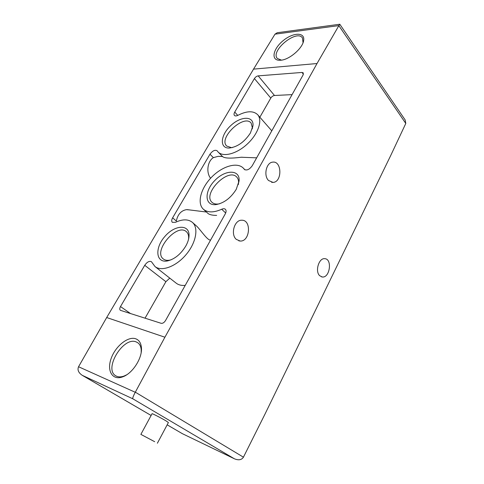 <?xml version="1.0" encoding="UTF-8"?>
<svg xmlns="http://www.w3.org/2000/svg" width="484" height="484" viewBox="0 0 484 484"><rect width="100%" height="100%" fill="white"/><g stroke="black" fill="none" stroke-linecap="round" stroke-linejoin="round"><path stroke-width="0.73" d="M244.626 169.636L243.361 168.166C237.178 161.698 222.186 166.224 211.587 177.204C200.878 188.076 196.734 203.165 203.347 209.191L207.842 213.329C209.324 214.672 212.258 215.368 216.65 215.404M203.347 209.191C207.563 212.766 213.686 212.785 221.708 209.251C223.299 208.543 224.534 208.568 225.411 209.318C226.355 210.365 226.3 211.889 225.254 213.904L165.522 320.541C164.173 322.628 162.709 323.554 161.124 323.3L120.359 310.311C119.524 309.548 119.572 308.302 120.498 306.56L144.734 265.305C147.063 261.983 149.296 260.785 151.431 261.705L155.001 266.551C161.559 271.917 176.091 266.557 186.062 254.638C196.117 242.799 198.803 227.819 192.402 222.38C188.258 219.064 182.613 219.04 175.468 222.313L172.346 222.344C171.421 221.363 171.511 219.863 172.619 217.83L209.983 154.214C212.512 150.808 214.86 149.635 217.032 150.693L218.09 151.988C223.203 157.451 236.882 153.882 247.499 143.845C258.19 133.887 262.764 120.268 257.682 114.714C253.404 110.63 246.852 110.812 238.025 115.271C236.38 116.093 235.176 116.148 234.419 115.428C233.808 114.66 233.917 113.534 234.74 112.058L254.415 78.571C255.449 77.029 256.702 76.133 258.184 75.867L302.016 72.449L303.286 72.884L303.105 74.941L252.212 165.782C249.49 169.503 246.894 170.725 244.426 169.454L244.251 169.249M222.719 156.707C224.878 158.365 231.043 158.54 241.226 157.239L242.194 157.227M222.628 156.453L218.157 156.35L213.371 157.633L209.983 154.214M210.649 239.973L210.534 239.955C207.805 240.978 200.812 230.154 196.849 226.324L192.402 222.38M155.001 266.551L176.188 283.158C178.542 284.979 181.548 285.717 185.215 285.378M152.043 413.753L152.079 413.687C152.514 413.56 161.299 418.079 165.843 420.771L168.39 422.514L157.385 443.235M405.792 123.456L405.168 119.959L339.798 24.242L338.842 25.67L405.792 123.456M405.761 123.523L390.636 155.685L264.893 414.304L243.392 457.265C241.577 459.945 238.63 460.472 234.552 458.856L182.341 433.664L234.552 458.856M132.767 398.774L82.286 375.348C78.493 372.777 77.24 369.915 78.547 366.751L106.692 317.534L164.905 337.215L135.266 392.282C133.403 395.779 132.568 397.939 132.767 398.774L234.111 458.632M135.798 338.812C139.15 340.101 141.025 343.089 141.431 347.784C142.459 358.015 132.531 373.545 122.7 376.848C112.385 380.787 106.589 370.774 111.169 358.432C115.476 346.114 128.139 335.95 135.798 338.812M250.422 132.979C244.487 142 237.402 147.027 229.168 148.05C219.264 148.394 220.468 135.09 230.68 125.677C240.675 116.015 254.015 115.67 252.969 125.671L250.422 132.979M185.717 246.174C180.683 254.269 174.591 259.194 167.434 260.949C155.86 263.199 154.571 248.238 164.621 236.749C174.337 224.993 189.262 223.765 189.056 235.375C189.002 238.709 187.895 242.309 185.717 246.174M236.265 189.298C230.759 198.053 223.971 203.159 215.906 204.617C204.417 205.93 204.2 191.083 214.884 180.423C225.272 169.467 240.124 169.321 239.09 180.853L236.265 189.298M164.905 337.215L317.014 63.531L338.842 25.67M106.692 317.534L253.531 69.127L317.014 63.531M280.774 60.228L278.778 60.246C270.629 59.641 273.502 48.267 283.424 40.432C293.195 32.386 305.005 32.059 303.674 40.323C302.923 48.073 289.462 59.744 280.774 60.228M253.531 69.127L274.985 34.17L338.879 25.604M278.415 32.567L277.211 32.73L274.985 34.17M268.541 180.502C263.326 175.547 266.345 162.376 272.728 162.14C282.051 160.718 282.299 182.202 273.018 182.407L268.541 180.502M319.724 275.741C314.818 271.482 318.835 257.839 324.716 258.686C332.502 258.765 329.937 278.106 322.284 276.993L319.724 275.741M236.337 239.405C230.269 234.456 234.444 219.724 241.74 220.232C251.777 219.772 250.059 241.861 240.137 241.032L236.337 239.405M292.076 94.628L274.488 95.487C273.018 95.705 271.784 96.57 270.786 98.083L259.86 117.207M210.594 178.245C205.954 172.582 207.491 161.166 213.371 157.633M172.619 217.83L176.315 221.043C177.737 214.436 181.089 210.643 186.37 209.663L189.183 209.874M205.942 211.581L205.742 211.938M169.775 278.131L165.885 281.694L145.031 318.194M154.692 441.704L140.874 434.384L154.692 441.704M126.687 374.81L124.067 376.044C120.909 377.187 118.229 377.157 116.021 375.947C103.165 369.498 123.245 336.168 136.185 341.91L137.825 342.775C139.822 344.239 140.953 346.592 141.207 349.841L141.171 352.509M281.452 60.143L277.338 58.473C270.09 50.905 296.855 28.931 302.47 37.97L303.038 42.713M219.663 203.758L218.127 204.012C215.622 204.248 213.644 203.728 212.18 202.457C201.822 194.163 228.291 167.022 236.839 177.174C238.146 178.608 238.715 180.58 238.539 183.085L238.322 184.634M171.185 259.781L169.63 260.162C167.107 260.604 165.056 260.241 163.471 259.073C152.406 251.486 177.204 222.313 186.522 231.848C187.943 233.185 188.657 235.115 188.663 237.644L188.56 239.223M232.387 147.584L231.443 147.644L226.754 146.065C217.897 138.273 243.984 113.649 251.166 123.093L252.406 127.933L252.273 128.883M225.689 213.008L221.708 209.251M82.649 375.554L151.117 415.466M167.161 424.819L182.341 433.664L167.161 424.825M78.547 366.751L135.266 392.282M135.32 392.179L243.434 457.18M274.488 95.487L258.184 75.867M303.407 74.252L302.016 72.449M270.786 98.083L254.415 78.571M237.759 115.404L234.74 112.058M165.885 281.694L144.734 265.305M130.595 313.614L120.498 306.56M244.977 169.848L243.361 168.166M271.79 130.831L257.682 114.714M222.713 156.719L218.09 151.988M277.211 32.73L339.798 24.242M82.286 375.348L151.111 415.472M187.181 209.626L206.42 212.022M238.8 240.82L240.137 241.032M152.079 413.687L140.874 434.384M141.207 349.841L141.431 347.784M124.067 376.044L122.7 376.848M303.178 41.981L303.674 40.323M280.908 60.113L278.778 60.246M321.564 276.854L322.284 276.993M218.157 156.35L222.525 156.52M241.226 157.239L256.665 157.838M271.591 182.305L273.018 182.407M238.539 183.085L239.09 180.853M218.127 204.012L215.906 204.617M188.663 237.644L189.056 235.375M169.63 260.162L167.434 260.949M252.406 127.933L252.969 125.671M231.443 147.644L229.168 148.05"/></g></svg>
